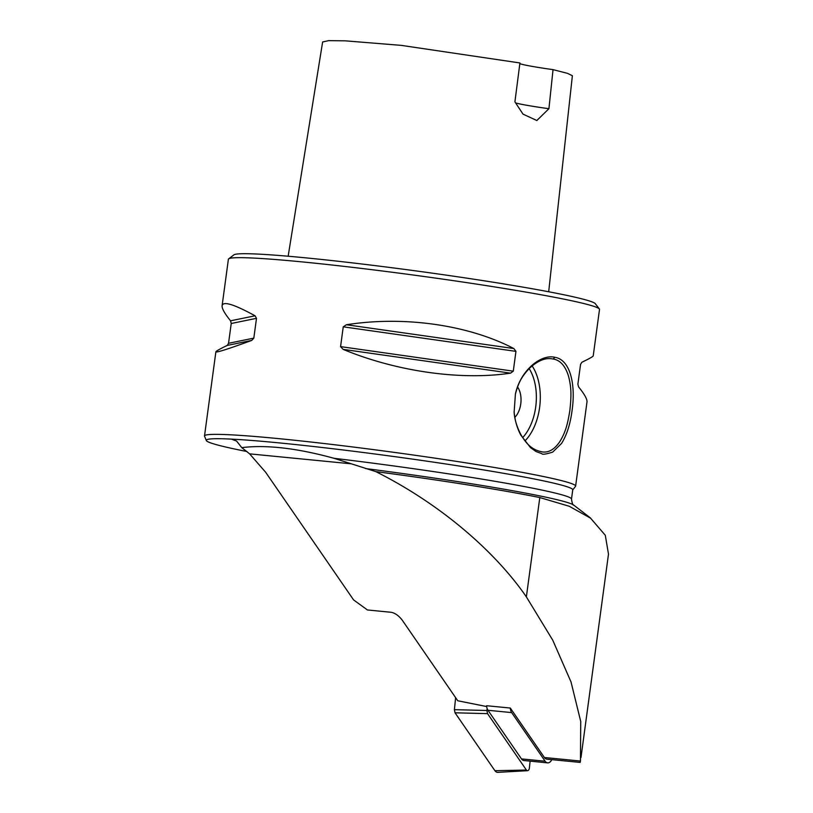 <?xml version="1.0" encoding="UTF-8"?>
<svg xmlns="http://www.w3.org/2000/svg" width="813" height="813" viewBox="0 0 813 813"><rect width="100%" height="100%" fill="white"/><g stroke="black" fill="none" stroke-linecap="round" stroke-linejoin="round"><path stroke-width="1.22" d="M544.395 757.513L580.462 761.049L580.136 762.411L546.864 759.159A7.49 4.512 -84.4 0 1 544.395 757.513L510.31 708.042L486.641 705.725A7.49 4.512 -84.4 0 0 487.983 710.277L511.641 712.595A7.49 4.512 -84.4 0 1 510.31 708.042M580.462 761.049L580.726 721.466L571.041 682.005L552.779 640.248L526.367 596.874C495.483 551.956 441.063 504.324 375.809 471.611C438.685 479.883 502.18 489.904 539.802 497.556L569.263 506.265L590.594 518.196L605.299 535.279L608.49 554.12L580.99 757.523M246.959 451.53A184.907 9.014 7.7 0 1 206.319 440.524A184.907 9.014 7.7 0 1 231.441 439.122L236.593 441.073L241.766 447.638C266.359 444.609 297.111 448.156 334.021 458.298L375.809 471.611M241.766 447.638L249.621 453.857L265.648 472.251L353.604 599.933L367.456 609.974L391.266 612.301C395.189 613.104 398.878 615.776 402.354 620.329L457.77 700.776L486.713 706.558M222.112 305.708C223.097 300.922 234.073 304.296 255.058 315.8L256.502 318.33L253.819 338.127L251.735 340.413C228.026 349.072 216.075 352.862 215.882 351.795C216.014 351.135 219.795 349.011 227.234 345.423L228.544 343.289L231.227 323.493L230.557 320.81C224.601 313.452 221.786 308.412 222.112 305.708L228.392 259.256A187.244 9.126 7.7 0 1 228.677 258.839L233.931 254.845A182.559 8.902 7.7 0 1 362.435 264.073A182.559 8.902 7.7 0 1 559.679 293.91A182.559 8.902 7.7 0 1 595.329 303.706L599.344 308.95A187.244 9.126 7.7 0 1 599.506 309.428L593.226 355.881C593.094 356.541 589.313 358.665 581.874 362.252L580.553 364.387L577.88 384.183L578.551 386.866C584.506 394.224 587.321 399.264 586.986 401.978L575.614 486.113A187.244 9.126 7.7 0 1 575.502 486.357L572.738 489.944M228.677 258.839A187.244 9.126 7.7 0 1 360.474 268.3A187.244 9.126 7.7 0 1 562.779 298.91A187.244 9.126 7.7 0 1 599.344 308.95M554.883 357.293C570.502 359.742 575.848 385.098 572.037 410.778C570.309 424.03 566.834 434.904 561.59 443.41L552.657 452.13C545.828 454.243 542.22 454.752 541.854 453.664L536.143 451.591L530.554 447.678L520.869 435.199C517.129 428.238 514.883 420.484 514.151 411.937L515.412 394.041C520.361 370.647 540.787 353.858 554.883 357.293L553.145 359L551.427 358.746C544.761 357.801 537.454 360.972 529.507 368.259C521.194 377.059 518.46 382.933 515.351 394.305L515.412 394.041M206.319 440.524L204.541 436.205A187.244 9.126 7.7 0 1 204.51 435.941A187.244 9.126 7.7 0 1 332.263 444.477A187.244 9.126 7.7 0 1 538.887 475.595A187.244 9.126 7.7 0 1 575.614 486.113M510.523 373.157C460.697 380.606 396.52 371.48 343.086 349.356L340.576 346.612L343.249 326.826L346.419 324.743C404.061 315.698 468.237 324.824 513.846 348.543L515.95 351.368L513.277 371.165L510.523 373.157L343.086 349.356M233.87 439.609L231.441 439.122A184.907 9.014 7.7 0 1 438.116 462.821A184.907 9.014 7.7 0 1 572.748 489.812L571.498 499.08A184.907 9.014 7.7 0 0 334.021 458.298M514.111 411.663C514.426 418.715 516.59 426.195 520.605 434.091C527.678 446.622 534.222 450.27 542.301 451.916C548.602 452.821 554.364 449.498 559.598 441.957C565.757 432.13 567.738 423.451 569.862 410.463C571.244 397.171 571.732 388.37 568.5 376.114C565.299 365.83 560.187 360.129 553.145 359L553.145 359M517.546 386.968A18.719 11.27 -84.4 0 1 514.832 417.364A18.719 11.27 95.6 0 0 517.535 386.978M551.803 759.637A7.49 4.512 -84.4 0 1 547.616 762.858L523.948 760.541A7.49 4.512 -84.4 0 1 521.479 758.905L487.983 710.277M288.158 256.227L322.629 41.961L328.645 40.65L345.23 40.833L401.266 45.376L519.924 62.957L514.914 101.859L523.013 114.125L536.834 120.517L548.927 108.708A37.449 1.829 7.7 0 1 515.564 102.916M519.832 63.668A37.449 1.829 -172.3 0 0 553.033 69.633L567.484 73.353L572.382 75.731L548.684 291.765M548.927 108.708L553.033 69.633M547.616 762.858A7.49 4.512 -84.4 0 1 545.147 761.222L511.641 712.595M530.117 761.141L529.405 767.98A2.927 1.758 -84.4 0 1 527.535 770.694A2.927 1.758 -84.4 0 1 526.407 770.053L487.546 713.641L455.026 712.798L454.396 709.668L455.636 697.666M527.535 770.694L497.8 772.35A7.49 4.512 -84.4 0 1 494.914 770.704L455.026 712.798M454.396 709.668L486.906 710.501L487.119 708.469M486.906 710.501L487.546 713.641M249.621 453.857L350.657 463.756M365.576 468.562A188.646 9.197 7.7 0 1 573.775 505.137C572.911 505.401 572.149 503.379 571.498 499.08M513.846 348.543L346.419 324.743M515.95 351.368L343.249 326.826M513.277 371.165L340.576 346.612M255.058 315.8L230.557 320.81M251.735 340.413L227.234 345.423M256.502 318.33L231.227 323.493M253.819 338.127L228.544 343.289M532.119 365.891A46.808 28.17 -84.4 0 1 525.005 440.9M522.678 437.618A44.004 26.483 95.6 0 0 529.161 368.594M539.802 497.556L526.367 596.874M521.479 758.905L545.147 761.222M494.914 770.704L526.407 770.053M215.882 351.795L204.51 435.941M573.775 505.137L590.645 518.125"/></g></svg>
